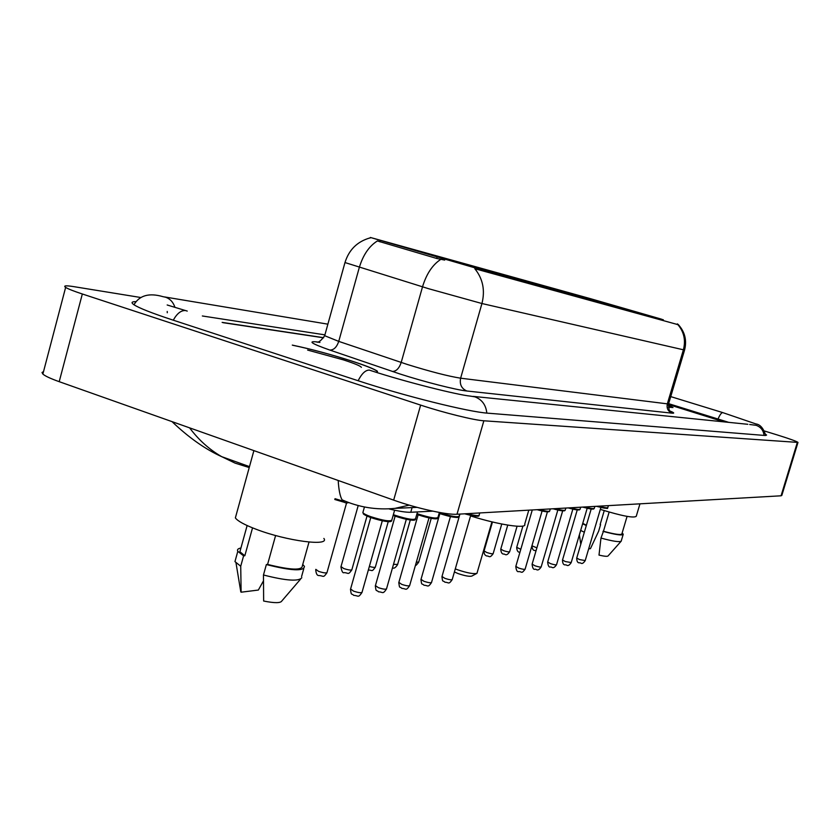 <?xml version="1.0" encoding="UTF-8"?>
<svg xmlns="http://www.w3.org/2000/svg" width="840" height="840" viewBox="0 0 840 840"><rect width="100%" height="100%" fill="white"/><g stroke="black" fill="none" stroke-linecap="round" stroke-linejoin="round"><path stroke-width="1.26" d="M560.763 290.955L501.417 274.029L560.763 290.955M589.754 298.746L604.632 302.998L589.754 298.746M575.2 294.704L590.51 299.072L575.2 294.704M559.954 290.462L575.715 294.966L559.954 290.462M543.952 286.02L560.196 290.651L543.952 286.02M490.844 271.257L508.746 276.36L490.844 271.257M471.219 265.797L489.741 271.079L471.219 265.797M450.481 260.043L469.675 265.503L450.481 260.043M428.558 253.942L448.455 259.613L428.558 253.942M405.321 247.485L425.995 253.376L405.321 247.485M603.655 302.61L618.125 306.747L603.655 302.61M636.332 312.175L650.905 316.344L636.332 312.175M622.902 308.459L637.896 312.743L622.902 308.459M608.822 304.553L624.256 308.963L608.822 304.553M594.058 300.468L609.956 305.004L594.058 300.468M526.964 281.873L545.034 287.028L526.964 281.873M507.843 276.57L526.543 281.904L507.843 276.57M487.62 270.974L507.014 276.496L487.62 270.974M466.2 265.041L486.329 270.764L466.2 265.041M443.478 258.741L464.394 264.695L443.478 258.741M649.173 315.735L663.348 319.788L649.173 315.735M661.458 319.158L476.921 268.422L370.387 237.468L590.363 298.641L661.458 319.158M432.789 511.151L410.76 512.274C406.161 512.432 398.969 511.319 389.172 508.956M323.61 337.806L223.01 322.665M668.409 404.502L723.944 421.869L668.42 404.481M728.752 422.363L668.63 403.662L667.338 403.851L683.372 349.902C685.871 340.337 684.033 331.916 677.88 324.618L474.8 268.706C482.885 278.659 485.268 290.272 481.94 303.524L428.568 288.697L344.978 262.553M369.989 237.909C357.2 241.563 348.842 249.879 344.894 262.847L324.681 335.706L324.923 334.856L202.346 315.977M167.223 311.441L167.276 312.753M140.805 297.518L73.93 286.661C65.867 285.38 63.095 285.621 65.636 287.395C68.03 288.907 73.595 291.102 82.331 293.99L420.641 405.101C443.562 412.692 474.254 420.273 483.861 420.788L797.99 442.418C796.688 441.346 789.852 438.879 777.483 435.015L764.558 431.025M43.523 371.574L42.021 372.519L42.871 374.084C45.129 376.058 50.579 378.599 59.21 381.675L393.677 500.126C416.315 508.253 447.069 515.057 456.992 514.248L781.064 495.8L781.82 495.411L797.948 442.544M136.007 301.623C131.618 301.613 130.904 302.631 133.864 304.689C139.02 308.06 151.924 313.152 172.599 319.967L357.546 380.541C404.324 395.997 468.888 412.031 487.998 413.196L764.82 435.467L766.595 435.078L765.618 434.322M409.206 505.144L394.916 508.379C376.446 510.153 358.838 507.308 342.111 499.853C340.064 496.398 338.762 489.951 338.195 480.48M189.599 427.854C198.681 439.971 209.37 449.568 221.666 456.645L235.106 463.134L249.228 467.555M348.695 502.551C346.028 503.591 343.833 502.688 342.111 499.853M377.255 372.614L377.465 371.259C374.419 369.033 365.705 365.579 351.32 360.906C330.236 354.207 310.558 348.936 292.288 345.104M444.696 260.085L436.685 258.458L377.391 240.944C369.096 246.152 363.058 255.024 359.279 267.561L338.741 341.387L407.19 364.423C430.406 371.627 448.214 376.215 460.625 378.189L667.338 403.851C666.456 408.334 668.042 411.432 672.084 413.165L466.841 390.999C461.517 388.637 459.449 384.363 460.625 378.189L481.94 303.524L684.569 350.06C687.036 340.337 684.894 331.779 678.132 324.397M668.367 407.201L673.008 407.536L668.294 405.332L672.662 407.442L668.356 407.169M323.683 337.691L222.138 322.381M600.337 509.376C621.841 515.97 633.812 518.28 636.248 516.306L639.954 503.832M582.76 523.341L586.383 525.284M604.244 510.615L600.138 524.528M588.672 548.877L590.436 548.657L598.637 531.216L600.579 524.654M580.671 530.428L584.336 532.245M582.635 523.75L586.309 525.535M609.147 512.075L603.466 531.279C615.079 534.398 621.232 535.238 621.904 533.809L627.081 516.38M603.466 531.279L600.968 538.062L599.004 555.103C604.412 556.353 607.436 556.637 608.076 555.933L621.065 541.317M600.968 538.062C612.853 541.307 619.615 542.325 621.254 541.107M602.962 531.332C615.699 534.786 622.461 535.742 623.249 534.198L622.146 533.012M376.751 372.456L376.94 371.123C373.937 368.918 365.316 365.505 351.078 360.875C330.267 354.26 310.832 349.052 292.761 345.261M236.208 514.826L235.368 517.902C237.626 521.062 244.597 524.874 256.305 529.326C286.755 541.044 330.194 546.651 323.873 538.44M361.368 367.353C360.717 366.062 354.764 363.584 343.507 359.898L307.629 350.081M240.545 549.402L239.894 551.764L244.828 555.744L252.536 527.867M240.398 589.407L241.122 592.2L258.342 590.058L263.413 580.976M235.672 559.02L234.959 561.614L240.723 566.234L243.6 555.849L244.828 555.744M241.122 592.2L240.723 566.234M240.922 548.026C237.951 548.562 236.912 549.654 237.804 551.313L243.6 555.849M275.604 535.521L267.582 564.428C290.546 570.098 302.127 570.581 302.348 565.898L309.015 542.062M267.582 564.428L266.364 564.553L263.466 574.99L263.644 601.03C274.606 603.215 280.686 603.183 281.883 600.915L300.542 579.17M263.466 574.99C285.989 580.766 298.767 581.658 301.812 577.689M266.364 564.553C291.365 570.843 304.048 571.452 304.427 566.391L302.746 564.48M454.398 571.977L458.136 573.594C464.888 575.862 469.434 576.692 471.796 576.093L476.794 573.426M455.291 568.88L457.59 569.772C467.177 572.996 473.634 574.182 476.952 573.342L491.935 521.861M470.558 515.918C498.792 524.927 527.478 529.168 524.706 524.192L528.791 510.153M380.342 240.419L379.943 241.847M437.094 256.998L436.685 258.458M476.921 268.422L476.648 269.399M677.408 323.862L677.198 324.566M412.094 507.591L410.76 512.274M486.822 413.091C485.94 404.964 481.971 399.546 474.915 396.848L470.295 396.102C457.905 394.968 406.371 382.19 370.955 370.629L369.39 370.083C365.526 370.01 361.767 373.558 358.124 380.73M173.282 320.197C177.02 313.446 181.115 310.223 185.588 310.548L187.236 311.084M133.98 304.762C139.482 295.334 149.173 292.645 163.054 296.688L165.606 297.224C170.037 298.778 173.124 302.075 174.867 307.104M765.744 435.509C763.518 428.348 760.231 424.483 755.885 423.927L722.747 412.608C721.424 412.681 719.859 414.792 718.064 418.95M764.043 435.404C763.455 430.385 760.82 427.024 756.168 425.324L749.679 424.483M456.992 514.248L483.861 420.788M393.677 500.126L420.641 405.101M59.21 381.675L82.331 293.99M781.064 495.8L797.286 442.586M466.841 390.999C456.467 390.012 423.885 381.749 399.808 373.926L329.784 350.049C311.462 343.581 307.293 340.882 317.3 341.954M440.78 259.371C432.526 264.779 426.437 273.935 422.51 286.86L401.195 362.46C399.126 368.477 396.155 371.469 392.301 371.438M668.315 410.361C673.859 412.503 675.108 413.438 672.084 413.165M319.935 342.416L316.701 342.027C318.538 342.72 321.195 340.61 324.681 335.706L338.741 341.387C336.725 347.256 333.732 350.144 329.784 350.049M318.895 342.269L318.161 342.069M598.658 506.856L596.558 506.3M576.734 558.033L579.464 559.555L585.218 560.563L600.904 507.433M598.668 506.184C604.538 507.728 607.603 508.158 607.856 507.476L608.401 505.628M606.827 507.812C606.984 508.736 603.603 508.231 596.673 506.289C614.061 510.269 604.706 507.57 607.803 507.654M584.388 507.549L582.719 507.087M562.527 559.976L565.288 561.54L571.211 562.558L587.192 508.263M584.819 506.971C590.898 508.568 594.058 508.998 594.3 508.274L594.856 506.394M593.271 508.641C593.355 509.576 589.859 509.061 582.792 507.087L593.513 509.082L594.248 508.473M569.079 508.148L579.327 509.943L580.073 509.313M547.68 562.002L550.462 563.609C554.022 564.764 556.059 565.11 556.553 564.638L572.849 509.135M570.328 507.791C576.618 509.439 579.884 509.88 580.125 509.103L580.682 507.203M579.086 509.502C579.096 510.457 575.495 509.933 568.271 507.906M532.13 564.134L534.933 565.782C538.608 566.969 540.698 567.315 541.202 566.811L557.833 510.048M555.156 508.662C561.666 510.353 565.047 510.794 565.278 509.975L565.845 508.053M564.239 510.394C564.175 511.382 560.448 510.836 553.056 508.778L564.459 510.846L565.226 510.206M515.833 566.36L518.658 568.05C522.448 569.279 524.611 569.625 525.126 569.1L542.083 511.014M539.249 509.565C546 511.319 549.497 511.76 549.717 510.878L550.295 508.935M548.667 511.34C548.53 512.347 544.667 511.791 537.096 509.681L548.867 511.802L549.665 511.14M441.998 576.471L444.885 578.361C449.232 579.779 451.689 580.125 452.256 579.422L470.715 515.361M467.061 513.67C474.978 515.697 479.021 516.128 479.199 514.962L479.787 512.946M478.107 515.613C477.572 516.736 473.109 516.138 464.719 513.807M439.352 512.579L440.149 512.862C451.5 516.464 457.842 517.545 459.155 516.106L459.743 514.091M440.171 513.692L439.131 513.313M421.019 579.337L423.927 581.291C428.431 582.76 430.973 583.107 431.56 582.341L450.429 516.611M458.052 516.821C456.561 518.059 450.639 517.031 440.276 513.734M417.018 513.587L418.278 514.038C430.08 517.787 436.643 518.879 437.987 517.325L439.383 512.452M418.31 514.889L416.808 514.332L418.32 514.909C439.415 521.252 437.756 518.207 437.987 517.325M398.853 582.372L401.772 584.388C406.466 585.911 409.101 586.257 409.689 585.438L428.999 517.923M436.863 518.101C435.204 519.383 429.051 518.332 418.425 514.931M393.362 514.637L395.126 515.288C407.411 519.194 414.236 520.296 415.59 518.595L417.491 511.938M393.141 515.403L395.178 516.169L393.151 515.393M375.417 585.585L378.346 587.654C383.229 589.25 385.969 589.596 386.568 588.693L406.319 519.309M414.445 519.456C412.598 520.789 406.203 519.708 395.283 516.201M363.058 511.896L362.859 512.61C363.573 513.649 366.145 514.983 370.577 516.611C383.387 520.684 390.485 521.787 391.86 519.939L394.622 510.216M370.619 517.503C365.568 515.613 363.206 514.216 363.542 513.313M350.595 588.976L353.524 591.129C358.606 592.788 361.452 593.124 362.072 592.158L382.294 520.789M390.695 520.884C388.637 522.281 381.99 521.168 370.755 517.556L350.49 589.344C351.445 596.295 351.194 592.82 353.745 595.371C358.649 595.602 358.04 598.279 361.977 592.505M531.93 545.79L536.886 547.848M516.716 547.333L520.8 549.318M500.787 549.077L503.444 550.641C507.087 551.817 509.166 552.153 509.67 551.68L517.072 526.239M484.092 550.904L486.78 552.51C490.539 553.718 492.671 554.064 493.185 553.55L501.753 524.024M416.325 562.244L418.73 562.013L431.225 518.343M393.498 564.365L397.635 564.407L410.298 519.981M369.348 566.465C373.181 567.483 375.197 567.641 375.385 566.937L388.248 521.609M341.008 566.601L343.77 568.544C348.579 570.098 351.288 570.444 351.897 569.594L367.017 516.054M335.013 498.697L343.014 501.123M344.316 502.288L335.087 499.58M315.83 569.352L318.591 571.357C323.6 572.985 326.413 573.332 327.033 572.408L346.563 502.961M344.348 502.299L334.793 499.475M370.387 237.468L370.241 238.004M670.73 396.606L722.778 412.608M164.63 296.951L327.883 324.167M185.325 310.506L167.171 304.983M747.821 424.294L473.099 396.385M42.871 374.084L65.636 287.395M417.081 507.36L394.979 508.368M172.032 421.638C188.674 437.535 205.212 449.201 221.666 456.656L249.48 466.62M684.548 350.133L668.63 403.683M668.567 403.882C668.819 408.87 669.228 411.18 669.805 410.812M580.787 544.268L579.38 534.817M621.275 540.845L623.144 534.576M239.894 551.764L247.128 525.546M240.807 591.906L236.009 562.926M234.959 561.614L237.804 551.313M235.368 517.902L253.89 450.618M301.57 576.566L303.776 568.712M591.171 509.04L576.702 558.127C576.786 561.383 577.689 562.957 579.422 562.842C581.133 562.338 581.595 565.698 585.197 560.669M577.238 509.954L562.496 560.081C562.569 563.388 563.493 564.995 565.257 564.889C566.832 564.344 567.588 567.819 571.179 562.663M562.663 510.909L547.649 562.128C548.079 565.866 549.014 567.494 550.452 567.032C551.859 566.444 552.899 570.055 556.521 564.753M547.407 511.896L532.087 564.26C532.549 568.092 533.495 569.762 534.944 569.268C536.393 568.649 537.485 572.397 541.17 566.948M532.277 509.964L515.792 566.506C516.264 570.413 517.22 572.114 518.69 571.61C522.102 571.494 521.293 574.287 525.084 569.236M459.931 514.08L441.935 576.692C442.796 583.086 442.397 579.8 445.011 582.246C448.802 582.183 448.466 585.091 452.193 579.631M479.126 515.351C479.178 516.096 478.979 517.493 464.699 513.807M439.131 513.324L440.192 513.702C452.77 517.44 459.07 518.385 459.081 516.548M439.856 513.587L420.945 579.59C421.827 586.11 421.459 582.782 424.064 585.26C428.106 585.249 427.697 588.137 431.487 582.593M418.12 514.836L398.78 582.655C399.777 589.491 399.284 585.837 401.951 588.441C406.35 588.473 405.678 591.381 409.616 585.711M395.136 516.159L375.333 585.9C376.257 592.704 375.942 589.26 378.546 591.812C383.135 591.948 382.61 594.699 386.484 589.008M415.59 518.595C415.149 519.519 417.469 522.806 395.178 516.169M364.445 506.982L362.859 512.61C364.235 513.975 360.591 513.418 370.639 517.524C391.01 523.73 391.471 521.388 391.766 520.558M536.014 550.841L534.607 550.462C533.221 550.515 532.308 549.024 531.867 546M519.908 552.395L519.414 552.237C517.86 552.174 516.947 550.578 516.684 547.449L522.921 526.029M509.628 551.807C505.995 557.141 504.924 553.497 503.517 554.085C501.921 553.97 500.997 552.342 500.745 549.213L507.738 525.115M493.154 553.697C489.426 558.968 489.132 555.65 486.875 556.028C484.869 555.429 483.924 553.77 484.05 551.05L492.471 521.986M418.667 562.233C416.608 564.984 415.538 565.992 415.464 565.247M397.572 564.648C395.524 567.767 393.834 568.827 392.511 567.829M375.322 567.2C371.438 572.597 372.561 569.877 368.33 570.077M351.813 569.888C347.844 575.547 348.695 572.723 344.043 572.628C342.815 573.352 341.775 571.442 340.925 566.905L358.207 505.554M326.949 572.744C322.949 578.434 323.925 575.747 318.895 575.547C317.111 575.663 316.06 573.72 315.735 569.699"/></g></svg>
